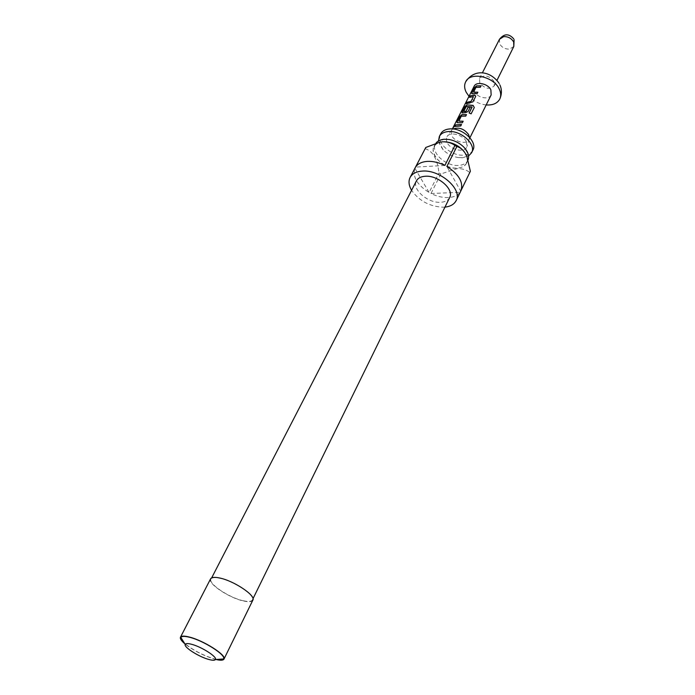 <?xml version="1.0" encoding="UTF-8"?>
<svg xmlns="http://www.w3.org/2000/svg" width="695" height="695" viewBox="0 0 695 695"><rect width="100%" height="100%" fill="white"/><g stroke="black" fill="none" stroke-linecap="round" stroke-linejoin="round"><path stroke-width="0.52" stroke-dasharray="3.48 2.61" d="M453.47 127.385L454.513 125.812M438.528 140.885L443.193 149.868C447.493 154.099 452.619 156.679 458.578 157.609L462.47 157.765L468.569 155.993M468.152 159.702L467.848 160.406C466.249 163.421 463.191 165.089 458.683 165.41C446.06 166.626 430.422 152.448 435.418 144.1L435.956 143.205M464.234 151.64L466.467 155.35C468.856 162.812 465.841 167.078 457.423 168.164C439.779 169.893 423.333 145.594 440.3 142.188L444.652 141.771M425.34 148.226L414.906 168.286C412.396 176.86 417.122 184.931 429.102 192.498L438.962 172.951L440.847 173.95L457.44 168.537C462.583 168.616 466.658 169.919 469.655 172.438L470.376 171.283M444.965 207.11L443.314 207.214C429.797 206.615 419.215 200.985 411.57 190.317M440.847 173.95L431.004 193.514C436.825 196.364 442.507 197.719 448.049 197.571C453.548 197.302 457.527 195.556 460.012 192.315L469.655 172.438M461.037 190.534L460.724 191.177L446.859 166.479M442.871 141.91C455.529 140.486 471.427 154.846 466.536 163.082C464.938 166.088 461.888 167.747 457.371 168.068C444.739 169.259 429.067 155.081 434.045 146.741C435.609 143.9 438.545 142.293 442.871 141.91M472.921 150.068C471.306 153.1 468.256 154.785 463.765 155.141C451.177 156.427 435.678 142.275 440.691 133.866M243.441 600.784C248.445 601.853 251.434 601.566 252.407 599.915C255.664 595.537 233.511 580.777 219.585 578.179C214.807 577.224 211.949 577.528 211.028 579.1C207.875 583.609 229.541 598.004 243.441 600.784M449.648 197.554C448.075 200.481 445.017 202.063 440.448 202.297C427.686 203.244 411.562 188.988 416.453 180.856M215.997 659.503L214.929 659.234C203.748 655.837 193.731 650.711 184.896 643.857M252.858 600.132C251.868 601.827 248.81 602.122 243.693 601.027C229.489 598.187 207.353 583.479 210.576 578.874M216.571 659.459L214.659 658.999C203.192 655.481 193.167 650.268 184.583 643.37M469.438 137.236L469.003 139.591C466.858 144.751 454.921 142.119 451.846 135.855L451.446 130.756L453.079 129.009M466.284 141.493C462.992 134.656 450.039 131.372 447.041 136.567L446.225 139.478L447.232 142.831C450.89 150.242 465.198 153.013 466.962 146.584L466.284 141.493M491.148 94.937C488.932 100.228 477.248 97.821 474.372 91.523L474.086 86.354M479.776 82.905L479.55 78.431C484.137 74.4 488.967 75.399 494.041 81.437L494.258 85.824C489.697 89.89 484.867 88.917 479.776 82.905M486.187 104.954C479.402 104.172 473.677 101.288 469.003 96.31M425.123 148.678C432.82 151.015 437.433 159.103 438.962 172.951M431.004 193.514L460.012 192.315M414.906 168.286L429.102 192.498M444.878 165.427L415.549 167.104M454.912 126.62L460.75 125.977M460.768 126.16L461.541 124.64M458.935 121.225L461.28 116.161M461.576 116.221L465.737 116.117M465.754 116.308L466.501 114.614M457.119 122.694L457.866 122.676M458.005 122.867L462.392 122.728M462.41 122.911L463.174 121.39M471.045 113.997L469.116 112.99M462.245 113.076L462.844 112.885M462.983 113.076L465.459 112.66M465.528 112.859L468.065 111.513M468.082 111.695L470.228 107.23M463.817 111.617L466.136 106.604M466.432 106.674L472.018 106.926M466.632 103.59L470.437 103.173L472.956 101.835M472.974 102.017L475.562 96.675M475.58 96.857L475.684 96.223M469.733 97.508L473.373 96.527M473.66 92.261L475.919 87.379M476.205 87.44L480.315 87.275M480.332 87.466L481.053 85.824M471.862 93.695L472.617 93.66M472.756 93.851L477.1 93.643M477.109 93.834L477.847 92.365M513.814 46.461L509.574 49.128C505.161 49.267 501.851 47.486 499.636 43.776L499.488 39.259M458.578 157.609L462.184 157.678C465.276 157.009 466.875 156.314 467.005 155.584L467.275 155.046C466.136 153.83 470.819 157.027 463.452 146.758M443.193 149.868C436.512 140.016 440.821 143.092 439.796 141.893L440.065 141.363C440.361 140.616 441.864 139.947 444.591 139.356L448.996 139.487M466.536 163.082L467.848 160.406M252.407 599.915L253.006 598.69M451.707 130.304L447.041 136.567M451.446 130.756L452.367 128.949M479.55 78.431L482.33 72.958M514.083 39.676L513.674 38.824M494.258 85.824L496.986 80.333M499.123 83.391L499.922 84.99M469.003 139.591L469.907 137.766M469.203 139.104L466.962 146.584M211.028 579.1L211.654 577.893M434.045 146.741L435.418 144.1M440.3 142.188L439.848 142.188"/><path stroke-width="1.04" d="M454.513 125.812L453.47 127.385M454.391 126.116L452.975 127.889L454.391 126.116M468.569 155.993L471.627 152.709C476.535 144.412 460.776 130.078 448.162 131.572C443.853 131.981 440.908 133.614 439.344 136.472L438.528 140.885M435.956 143.205C437.668 140.885 440.43 139.573 444.235 139.243L448.996 139.487C454.53 140.486 459.352 142.909 463.452 146.758C467.865 151.275 469.429 155.593 468.152 159.702M444.652 141.771C452.549 142.353 459.074 145.637 464.234 151.64M461.037 190.534L470.376 171.283L466.658 155.602C463.904 150.554 460.637 147.522 456.858 146.523L454.912 145.481C451.915 143.031 447.815 141.797 442.619 141.806L439.822 142.188L425.774 147.479L410.12 177.442C412.222 173.646 416.279 171.526 422.299 171.092C440.039 169.398 462.801 189.492 456.155 200.603C454.217 204.313 450.49 206.484 444.965 207.11M460.724 191.177L460.889 190.856C463.678 182.438 459.004 174.315 446.859 166.479L456.858 146.523M454.912 145.481L444.878 165.427C438.814 162.465 432.95 161.127 427.295 161.396C421.726 161.813 417.817 163.716 415.549 167.104L425.774 147.479M439.344 136.472L440.691 133.866C442.263 130.999 445.2 129.357 449.509 128.949C462.105 127.437 477.839 141.763 472.921 150.068L471.627 152.709M211.654 577.893L416.453 180.856C417.973 178.085 420.927 176.547 425.297 176.252C438.085 175.079 454.452 189.526 449.648 197.554L253.006 598.69M184.896 643.857C181.343 640.842 179.875 638.627 180.465 637.211C181.291 635.847 184.158 635.769 189.083 636.985C203.409 640.338 226.987 655.359 223.981 659.095C223.199 660.415 220.532 660.554 215.997 659.503M180.465 637.211L210.576 578.874C211.523 577.267 214.434 576.946 219.316 577.927C233.546 580.577 256.194 595.667 252.858 600.132L223.981 659.095M209.212 659.572C212.705 660.476 214.772 660.467 215.407 659.546C217.648 657.044 201.246 646.593 191.247 644.196C187.746 643.318 185.739 643.37 185.218 644.361C183.411 647.054 199.361 657.131 209.212 659.572M184.583 643.37C181.673 640.773 180.439 638.827 180.891 637.541C181.603 636.116 184.427 636.012 189.37 637.228C203.531 640.547 226.779 655.437 223.46 658.956C222.695 660.076 220.402 660.25 216.571 659.459M453.079 129.009C458.995 126.924 464.173 128.792 468.621 134.604L469.438 137.236M473.59 92.148L475.919 87.379L480.315 87.275L481.053 85.824L476.588 85.859L474.433 87.77L471.844 92.852L471.836 93.677L477.1 93.643L477.839 92.183L473.59 92.148L477.752 92.348M475.562 96.675L475.658 95.927L474.381 95.067L470.307 95.867L469.559 97.335L473.451 96.631L471.036 101.392L467.04 102.278L466.293 103.755L472.956 101.835L475.562 96.675M474.285 107.56L473.121 105.371L466.91 104.893L464.729 106.813L462.071 112.894L465.459 112.66L468.065 111.513L470.228 107.23L468.204 106.978L466.058 111.217L463.687 111.426L466.302 106.483L472.018 106.926L469.116 112.99L471.123 113.85L474.285 107.56L473.121 105.371M458.865 121.112L461.28 116.161L465.737 116.117L466.501 114.614L461.984 114.588L459.795 116.517L457.101 121.79L457.101 122.685L462.392 122.728L463.165 121.208L458.865 121.112L463.078 121.373M455.512 124.926L454.739 126.447L460.75 125.977L461.523 124.448L455.512 124.926L461.437 124.614M452.367 128.949L474.086 86.354C476.301 81.106 488.064 83.556 490.878 89.89L491.148 94.937L469.907 137.766M469.003 96.31L466.232 92.322C464.312 88.5 464.112 85.016 465.65 81.871C470.072 71.42 493.693 76.354 499.253 89.064C500.999 92.73 501.173 96.058 499.774 99.046C497.351 103.39 492.816 105.353 486.187 104.954M411.57 190.317C408.782 185.504 408.295 181.213 410.12 177.442M455.685 125.1L455.077 126.282M466.415 114.779L461.984 114.588M462.114 114.771L459.795 116.517M459.968 116.691L457.101 121.79M457.284 121.964L457.119 122.694M471.123 113.841L474.207 107.716M473.086 105.544L466.91 104.893M467.049 105.075L464.729 106.813M464.903 106.987L462.079 112.025M462.253 112.199L462.097 112.903M470.15 107.395L468.204 106.978M468.274 107.178L466.058 111.217M465.945 111.513L463.756 111.504M469.168 113.007L472.105 107.073M475.684 96.223L474.381 95.067M474.442 95.267L470.307 95.867M470.48 96.04L469.907 97.17M471.036 101.392L473.451 96.631M470.932 101.687L467.04 102.278M467.214 102.452L466.632 103.59M480.966 85.998L476.588 85.859M476.718 86.05L474.433 87.77M474.598 87.944L471.844 92.852M472.018 93.026L471.862 93.695M482.33 72.958L499.488 39.259L503.658 36.635C508.123 36.47 511.459 38.268 513.683 42.03L513.814 46.461L514.083 39.676M456.155 200.603L460.889 190.856M215.407 659.546L223.46 658.956M465.65 81.871C474.581 67.988 491 71.272 499.123 83.391M513.674 38.824C508.87 33.36 504.144 33.499 499.488 39.259M496.986 80.333L513.814 46.461M499.922 84.99C501.938 89.525 501.886 94.207 499.774 99.046M185.218 644.361L180.891 637.541"/></g></svg>
